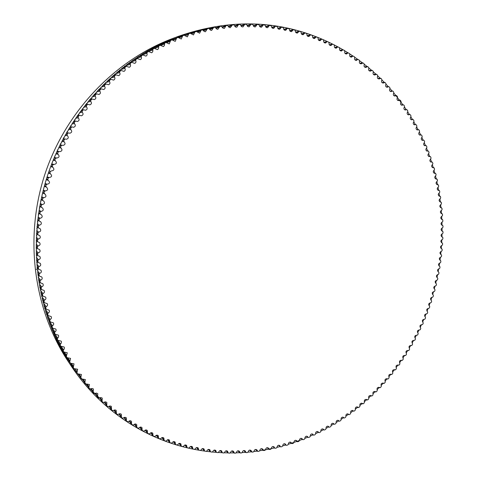 <?xml version="1.0" encoding="UTF-8"?>
<svg xmlns="http://www.w3.org/2000/svg" width="477" height="477" viewBox="0 0 477 477"><rect width="100%" height="100%" fill="white"/><g stroke="black" fill="none" stroke-linecap="round" stroke-linejoin="round"><path stroke-width="0.72" d="M231.852 25.692L230.242 27.72L228.99 27.272L227.565 25.412L226.05 25.597L224.452 28.34L224.023 28.423L222.777 28L221.31 26.193L219.933 26.396L217.81 29.335L216.57 28.936L215.061 27.183L213.684 27.427L211.597 30.45L210.369 30.075L208.825 28.381L207.447 28.668L205.402 31.774L204.18 31.416L202.6 29.783L201.169 30.134L199.63 33.211L196.405 31.387L194.992 31.786L193.477 34.946L190.234 33.205L188.874 33.628L187.354 36.884L184.098 35.22L182.745 35.697L181.266 39.025L178.01 37.444L176.669 37.969L175.226 41.374L171.988 39.865L170.635 40.438L169.234 43.92L165.972 42.507L164.66 43.115L164.44 45.416L163.504 46.585L160.117 45.309L158.752 45.989L158.591 48.326L157.833 49.423L157.434 49.62L154.28 48.332L152.908 49.065L152.807 51.444L152.044 52.565L151.638 52.768L148.52 51.546L147.149 52.339L146.904 53.323C147.411 54.599 147.077 55.535 145.92 56.113L142.844 54.956L141.466 55.803L141.252 56.793C141.8 58.099 141.478 59.053 140.28 59.649L137.257 58.558L135.879 59.458L135.695 60.46C136.291 61.789 135.969 62.761 134.735 63.375L131.765 62.35L130.388 63.304L130.227 64.312C130.871 65.665 130.561 66.655 129.285 67.287L126.381 66.321L124.998 67.335L124.873 68.348C125.564 69.725 125.254 70.733 123.942 71.383L121.098 70.477L119.721 71.544L119.62 72.564C120.365 73.965 120.061 74.996 118.701 75.658L115.935 74.811L114.558 75.932L114.486 76.958C115.285 78.383 114.981 79.432 113.58 80.112L110.897 79.319L109.513 80.494L109.477 81.525C110.33 82.974 110.032 84.047 108.577 84.733L105.983 83.994L104.6 85.228L104.594 86.259C105.506 87.738 105.208 88.823 103.694 89.527L101.202 88.835L99.824 90.123L99.848 91.155C100.814 92.663 100.516 93.766 98.948 94.482L96.563 93.838L95.185 95.179L95.239 96.211C96.271 97.743 95.972 98.87 94.339 99.592L92.067 98.989L90.69 100.391L90.779 101.422C91.87 102.984 91.566 104.129 89.873 104.857L87.726 104.296L86.349 105.751L86.468 106.782C87.625 108.374 87.321 109.537 85.55 110.265L83.541 109.752L83.07 110.026L82.163 111.254L82.312 112.28C83.535 113.914 83.225 115.088 81.382 115.81L79.516 115.339L79.009 115.637L78.139 116.895L78.317 117.92C79.611 119.584 79.295 120.776 77.369 121.498L75.658 121.063L75.116 121.385L74.281 122.667L74.49 123.686C75.855 125.391 75.533 126.596 73.518 127.305L71.973 126.912L71.389 127.252L70.59 128.569L70.834 129.577C72.271 131.324 71.938 132.546 69.827 133.238L68.467 132.886L67.841 133.25L67.084 134.586L67.352 135.593C68.867 137.382 68.521 138.61 66.315 139.278L65.14 138.974L64.473 139.356L63.751 140.715L64.055 141.711C65.641 143.547 65.277 144.787 62.976 145.425L61.998 145.169L61.283 145.568L60.603 146.952L60.937 147.942C62.6 149.826 62.225 151.072 59.816 151.674L59.041 151.465L58.283 151.883L57.645 153.29L58.009 154.268C59.744 156.2 59.357 157.452 56.841 158.012L55.469 158.292L54.879 159.717L55.272 160.683C57.085 162.669 56.68 163.921 54.05 164.434L52.858 164.786L52.303 166.229L52.726 167.183C54.616 169.222 54.193 170.468 51.462 170.933L50.437 171.362L49.93 172.823L50.383 173.759C52.339 175.798 51.927 177.05 49.137 177.522L48.219 178.004L47.754 179.483L48.266 180.413C50.252 182.393 49.864 183.657 47.104 184.205L46.197 184.712L45.78 186.203L46.478 187.175C48.344 189.136 47.944 190.395 45.279 190.937L44.391 191.48L44.015 192.976L44.892 193.99C46.645 195.934 46.233 197.18 43.657 197.728L42.781 198.295L42.459 199.803L42.835 200.602L43.514 200.853C45.148 202.773 44.725 204.001 42.244 204.555L41.386 205.146L41.105 206.666L41.457 207.423L42.334 207.757C43.86 209.642 43.431 210.858 41.034 211.412L40.199 212.032L39.967 213.559L40.289 214.274L41.356 214.686C42.787 216.534 42.346 217.739 40.038 218.305L39.221 218.949L39.036 220.475L39.335 221.149L40.581 221.638C41.916 223.451 41.475 224.637 39.257 225.21L38.458 225.877L38.315 227.41L38.595 228.042L40.014 228.602C41.261 230.373 40.819 231.548 38.685 232.12L37.904 232.818L37.814 234.35L38.071 234.94L39.651 235.566C40.819 237.296 40.378 238.452 38.321 239.043L37.564 239.758L37.516 241.284L37.761 241.839L39.49 242.531C40.587 244.212 40.146 245.357 38.172 245.953L37.439 246.692L37.439 248.219L37.659 248.732L39.537 249.477C40.569 251.117 40.134 252.244 38.232 252.852L37.522 253.609L37.772 255.606L39.788 256.399C40.76 257.997 40.33 259.106 38.506 259.726L37.814 260.508L38.1 262.463L40.247 263.298C41.165 264.854 40.742 265.945 38.983 266.577L38.321 267.376L38.637 269.29L40.909 270.155C41.779 271.669 41.368 272.749 39.674 273.393L39.036 274.209L39.388 276.076L41.773 276.97C42.596 278.443 42.197 279.504 40.569 280.16L39.961 280.995L40.342 282.819L42.841 283.732C43.628 285.163 43.24 286.212 41.672 286.88L41.088 287.732L41.505 289.509L44.105 290.439C44.862 291.823 44.486 292.86 42.978 293.54L42.423 294.404L42.87 296.139L45.571 297.076C46.293 298.423 45.935 299.443 44.486 300.134L43.956 301.017L44.439 302.704L47.235 303.64C47.927 304.946 47.581 305.954 46.191 306.657L45.691 307.552L46.203 309.197L49.089 310.122C49.763 311.398 49.429 312.387 48.094 313.103L47.617 314.009L48.165 315.607L51.14 316.525C51.784 317.76 51.468 318.737 50.186 319.459L49.739 320.377L50.318 321.927L53.376 322.828C54.002 324.026 53.704 324.992 52.47 325.725L52.053 326.65L52.661 328.158L55.803 329.035C56.405 330.203 56.125 331.151 54.944 331.891L54.557 332.827L55.195 334.288L58.403 335.14L58.617 335.546L58.576 336.917L57.234 338.897L57.908 340.316L61.187 341.133L61.396 341.526L61.366 342.868L60.096 344.859L60.794 346.224L64.145 347.006L64.347 347.393L64.329 348.705L63.137 350.696L63.829 351.972L67.275 352.759L66.345 356.414L67.072 357.661L70.572 358.388L69.72 362.007L70.495 363.236L74.03 363.879L73.255 367.463L74.054 368.649L77.644 369.24L76.934 372.764L77.781 373.932L81.418 374.451L80.768 377.921L81.662 379.078L85.335 379.525L84.787 382.983L85.687 384.068L89.396 384.444L88.877 387.795L89.855 388.916L92.317 388.481L93.462 389.041L93.134 392.505L94.154 393.603L96.402 393.09L97.791 393.65L97.529 397.055L98.59 398.128L100.838 397.55L102.245 398.092L102.048 401.443L103.145 402.487L105.393 401.843L106.824 402.373L106.782 405.772L107.826 406.684L110.068 405.969L111.362 406.332L111.552 409.838L112.62 410.709L114.856 409.928L116.167 410.28L116.43 413.732L117.521 414.567L119.751 413.714L120.89 413.923L121.391 414.37L121.414 417.447L122.529 418.246L124.747 417.327L125.898 417.518L126.411 417.965L126.351 420.845L127.633 421.746L128.581 421.549C129.601 420.535 130.579 420.481 131.521 421.382L131.515 424.202L132.827 425.067L133.769 424.84C134.776 423.791 135.76 423.719 136.726 424.619L136.762 427.38L138.109 428.209L139.045 427.952C140.035 426.867 141.025 426.778 142.009 427.672L142.098 430.373L143.476 431.166L144.4 430.886C145.378 429.765 146.367 429.652 147.375 430.546L147.506 433.182L148.913 433.945L149.826 433.635C150.792 432.478 151.781 432.341 152.807 433.235L152.986 435.811L154.423 436.533L155.323 436.199C156.271 435.006 157.267 434.851 158.31 435.739L158.531 438.25L159.992 438.935L160.88 438.578C161.81 437.349 162.806 437.176 163.879 438.059L164.136 440.509L165.62 441.153L166.497 440.766C167.409 439.502 168.405 439.311 169.496 440.188L169.794 442.573L171.303 443.181L172.167 442.775C173.056 441.475 174.057 441.261 175.166 442.131L175.5 444.457L177.033 445.023L177.885 444.588C178.75 443.258 179.746 443.026 180.884 443.89L181.248 446.15L182.804 446.675L183.639 446.216C184.48 444.856 185.481 444.6 186.638 445.458L187.032 447.653L188.612 448.141L189.435 447.659C190.251 446.263 191.247 445.989 192.422 446.836L192.851 448.97L194.449 449.417L195.254 448.911C196.047 447.486 197.043 447.193 198.241 448.028L198.694 450.103L200.31 450.503L201.103 449.978C201.866 448.523 202.856 448.207 204.078 449.036L204.561 451.045L206.195 451.403L206.964 450.86C207.704 449.376 208.693 449.042 209.934 449.853L210.44 451.802L212.092 452.118L212.849 451.552C213.553 450.038 214.543 449.686 215.801 450.491L216.331 452.375L217.995 452.649L218.734 452.065C219.414 450.521 220.398 450.145 221.68 450.938L222.228 452.762L223.904 452.989L224.625 452.387C225.275 450.819 226.253 450.425 227.559 451.2L228.131 452.971L229.813 453.15L230.516 452.53C231.136 450.932 232.108 450.521 233.432 451.284L234.416 453.15L235.721 453.126L236.401 452.488C236.986 450.866 237.951 450.437 239.299 451.182L240.313 452.983L241.612 452.923L242.28 452.268C242.829 450.622 243.789 450.169 245.154 450.902L246.198 452.637L247.491 452.536L248.135 451.868C248.654 450.199 249.608 449.728 250.991 450.443L252.059 452.113L253.347 451.975L253.973 451.29C254.456 449.602 255.404 449.107 256.811 449.811L257.896 451.415L259.178 451.236L259.786 450.532C260.233 448.827 261.169 448.314 262.6 449L263.703 450.538L264.985 450.324L265.57 449.608C265.981 447.879 266.911 447.348 268.36 448.016L269.481 449.495L270.751 449.239L271.318 448.511C271.687 446.758 272.611 446.21 274.084 446.86L274.746 448.159L275.223 448.273L276.481 447.981L277.03 447.241C277.364 445.476 278.276 444.904 279.766 445.536L280.434 446.782L280.923 446.883L282.169 446.555L282.694 445.804C282.992 444.021 283.893 443.431 285.407 444.039L286.075 445.238L286.576 445.333L287.816 444.969L288.317 444.2C288.573 442.4 289.467 441.797 290.994 442.388L291.668 443.527L292.174 443.61L293.403 443.211L293.886 442.435C294.1 440.623 294.989 439.997 296.533 440.569L297.207 441.654L297.726 441.732L298.942 441.297L299.401 440.509C299.574 438.679 300.45 438.041 302.019 438.59L302.686 439.627L303.217 439.693L304.421 439.222L304.851 438.423C304.988 436.586 305.852 435.924 307.438 436.449L308.106 437.439L308.643 437.492L309.835 436.992L310.247 436.187C310.342 434.332 311.195 433.659 312.799 434.159L313.455 435.096L314.009 435.143L315.184 434.607L315.571 433.79C315.625 431.929 316.466 431.238 318.093 431.715L318.743 432.603L319.304 432.639L320.461 432.067L320.83 431.25C320.842 429.378 321.671 428.668 323.311 429.121L323.955 429.968L324.521 429.986L325.666 429.383L326.012 428.555C325.982 426.676 326.793 425.955 328.456 426.384L329.088 427.177L329.667 427.189L330.794 426.551L331.116 425.722C331.044 423.832 331.843 423.093 333.524 423.498L334.15 424.25L334.735 424.25L335.838 423.582L336.142 422.741C336.023 420.851 336.816 420.094 338.509 420.476L339.123 421.179L339.719 421.167L340.805 420.47L341.079 419.629C340.918 417.727 341.699 416.958 343.41 417.315L344.012 417.977L344.615 417.947L345.682 417.22L345.932 416.373C345.73 414.471 346.493 413.684 348.228 414.018L348.812 414.638L349.42 414.596L350.47 413.839L350.696 412.993C350.452 411.085 351.197 410.286 352.95 410.59L353.517 411.168L354.137 411.114L355.162 410.327L355.371 409.475C355.079 407.567 355.812 406.75 357.577 407.03L358.752 407.501L359.759 406.69L359.944 405.832C359.604 403.924 360.326 403.095 362.109 403.345L363.277 403.769L364.261 402.928L364.422 402.069C364.034 400.161 364.744 399.321 366.545 399.541L367.695 399.911L368.655 399.04L368.793 398.182C368.363 396.28 369.061 395.421 370.873 395.612L372.012 395.934L372.948 395.039L373.068 394.181C372.591 392.279 373.27 391.408 375.095 391.575L376.222 391.844L377.134 390.925L377.229 390.067C376.705 388.165 377.367 387.282 379.215 387.419L380.324 387.64L381.212 386.698L381.284 385.839C380.718 383.943 381.361 383.049 383.222 383.156L384.313 383.329L385.177 382.363L385.225 381.505C384.611 379.614 385.243 378.708 387.115 378.786L388.189 378.911L389.029 377.921L389.053 377.068C388.391 375.19 389.005 374.266 390.896 374.314L391.945 374.391L392.762 373.384L392.762 372.531C392.058 370.659 392.654 369.729 394.557 369.741L395.588 369.776L396.375 368.745L396.357 367.898C395.6 366.032 396.184 365.096 398.098 365.072L399.106 365.066L399.869 364.011L399.827 363.17C399.028 361.316 399.595 360.368 401.521 360.314L402.505 360.266L403.238 359.193L403.172 358.352C402.326 356.51 402.874 355.55 404.818 355.466L405.778 355.371L406.487 354.286L406.398 353.451C405.504 351.621 406.034 350.649 407.99 350.529L408.926 350.398L409.6 349.289L409.493 348.466C408.556 346.648 409.069 345.67 411.037 345.515L411.943 345.348L412.593 344.221L412.462 343.398C411.472 341.598 411.973 340.608 413.953 340.423L414.829 340.214L415.449 339.075L415.3 338.259C414.263 336.476 414.746 335.474 416.737 335.253L417.584 335.009L418.174 333.852L418.001 333.047C416.922 331.282 417.387 330.269 419.39 330.012L420.207 329.738L420.768 328.564L420.571 327.765C419.444 326.018 419.891 324.998 421.906 324.706L422.694 324.396L423.224 323.209L423.01 322.416C421.835 320.693 422.258 319.668 424.286 319.34L425.043 318.994L425.544 317.795L425.305 317.014C424.083 315.309 424.494 314.271 426.527 313.908L427.255 313.532L427.72 312.322L427.464 311.547C426.199 309.871 426.587 308.828 428.626 308.422L429.324 308.017L429.765 306.794L429.485 306.031C428.173 304.398 428.531 303.342 430.57 302.871L431.256 302.448L431.661 301.214L431.363 300.462C430.004 298.87 430.337 297.809 432.365 297.278L433.038 296.831L433.414 295.591L433.098 294.852C431.697 293.307 432.001 292.234 434.016 291.644L434.684 291.173L435.03 289.921L434.678 289.187C433.247 287.691 433.527 286.611 435.525 285.962L436.181 285.479L436.497 284.214L436.097 283.487C434.654 282.02 434.917 280.941 436.89 280.249L437.534 279.743L437.814 278.473L437.373 277.757C435.918 276.326 436.163 275.241 438.107 274.502L438.739 273.977L438.989 272.701L438.5 271.991C437.033 270.596 437.26 269.505 439.18 268.724L439.8 268.181L440.015 266.899L439.484 266.202C438.005 264.842 438.208 263.751 440.104 262.928L440.706 262.362L440.885 261.08L440.313 260.388C438.822 259.065 439.007 257.968 440.873 257.103L441.469 256.525L441.613 255.237L440.998 254.557C439.496 253.269 439.663 252.172 441.499 251.266L442.078 250.669L442.191 249.376L441.529 248.714C440.015 247.462 440.164 246.359 441.97 245.416L442.537 244.802L442.614 243.503L441.905 242.859C440.384 241.642 440.515 240.539 442.292 239.555L442.841 238.923L442.889 237.624L442.137 237.003C440.605 235.817 440.712 234.714 442.459 233.694L442.996 233.044L443.008 231.744L442.215 231.142C440.676 229.986 440.76 228.882 442.477 227.827L442.996 227.159L442.978 225.865L442.137 225.281C440.593 224.16 440.659 223.057 442.34 221.966L442.847 221.28L442.793 219.986L441.911 219.426C440.354 218.341 440.402 217.238 442.054 216.111L442.543 215.413L442.453 214.119L441.529 213.583C439.967 212.527 439.997 211.424 441.613 210.268L442.084 209.552L441.958 208.264L440.992 207.751C439.424 206.732 439.436 205.629 441.016 204.436L441.469 203.709L441.314 202.421L440.307 201.938C438.733 200.954 438.721 199.851 440.271 198.629L440.706 197.883L440.515 196.607L439.46 196.154C437.886 195.2 437.856 194.097 439.371 192.845L439.782 192.088L439.561 190.812L438.464 190.389C436.884 189.47 436.837 188.367 438.315 187.085L438.709 186.316L438.452 185.046L437.32 184.659C435.734 183.77 435.662 182.673 437.105 181.361L437.487 180.58L437.194 179.316L436.02 178.958C434.428 178.106 434.338 177.009 435.745 175.673L436.103 174.874L435.781 173.622L434.565 173.306C432.973 172.483 432.86 171.386 434.231 170.027L434.571 169.216L434.213 167.976L432.955 167.689C431.363 166.896 431.232 165.811 432.567 164.422L432.883 163.599L432.496 162.371L432.025 161.971L431.202 162.126C429.604 161.363 429.455 160.278 430.749 158.865L431.047 158.036L430.624 156.814L430.147 156.432L429.288 156.611C427.69 155.884 427.523 154.798 428.781 153.361L429.056 152.521L428.596 151.316L428.125 150.953L427.231 151.149C425.633 150.452 425.442 149.379 426.659 147.918L426.921 147.071L426.426 145.873L425.949 145.527L425.019 145.753C423.421 145.086 423.212 144.018 424.393 142.54L424.631 141.675L424.101 140.494L423.63 140.16L422.664 140.423C421.066 139.785 420.833 138.718 421.978 137.221L422.193 136.35L421.632 135.188L421.155 134.866L420.154 135.158C418.556 134.55 418.311 133.488 419.414 131.974L419.605 131.097L419.015 129.947L418.538 129.643L417.5 129.971C415.902 129.392 415.64 128.337 416.701 126.804L416.868 125.916L416.248 124.789L415.771 124.497L414.704 124.855C413.106 124.312 412.82 123.263 413.845 121.713L413.988 120.818L413.332 119.703L412.861 119.429L411.758 119.828C410.166 119.31 409.862 118.266 410.84 116.704L410.965 115.804L410.28 114.707L409.809 114.444L408.676 114.879C407.084 114.397 406.756 113.359 407.698 111.779L407.799 110.879L407.084 109.805L406.613 109.555L405.444 110.026C403.858 109.567 403.512 108.541 404.413 106.949L404.49 106.043L403.739 104.988L403.274 104.755L402.075 105.268C400.489 104.839 400.125 103.825 400.99 102.221L401.044 101.303L400.263 100.271L399.804 100.051L398.569 100.611C396.989 100.212 396.608 99.198 397.43 97.588L397.454 96.67L396.649 95.662L396.19 95.454L394.926 96.056C393.352 95.68 392.953 94.684 393.728 93.057L393.734 92.139L392.893 91.155L392.44 90.958L391.152 91.608C389.578 91.262 389.16 90.272 389.9 88.639L389.876 87.72L389.011 86.76L388.558 86.575L387.241 87.273C385.672 86.951 385.237 85.973 385.935 84.334L385.893 83.409L384.993 82.479L383.198 83.058C381.642 82.76 381.189 81.794 381.844 80.148L381.773 79.224L380.849 78.317L379.036 78.955C377.48 78.687 377.009 77.733 377.623 76.081L377.528 75.157L376.574 74.281L374.743 74.984C373.193 74.74 372.704 73.792 373.282 72.146L373.157 71.222L372.179 70.369L370.325 71.139C368.787 70.924 368.28 69.988 368.816 68.336L368.667 67.412L367.66 66.589L365.793 67.43C364.261 67.239 363.736 66.315 364.231 64.657L364.058 63.739L363.027 62.946L361.143 63.852C359.616 63.685 359.08 62.773 359.527 61.122L359.33 60.203L357.869 59.345L356.373 60.424C354.858 60.275 354.304 59.381 354.715 57.729L354.494 56.817L353.01 56L351.501 57.133C349.993 57.013 349.42 56.131 349.79 54.479L349.546 53.573L348.049 52.798L346.517 53.996C345.02 53.895 344.436 53.025 344.764 51.379L344.489 50.479L342.975 49.751L341.431 51.009C339.94 50.932 339.344 50.073 339.63 48.439L339.332 47.539L337.805 46.853L336.237 48.177C334.765 48.123 334.15 47.283 334.401 45.649L334.073 44.76L332.535 44.122L330.955 45.506C329.488 45.476 328.862 44.647 329.07 43.025L328.725 42.143L327.174 41.547L325.576 43.002C324.127 42.99 323.484 42.179 323.656 40.563L323.281 39.692L321.719 39.144L320.115 40.664C318.672 40.67 318.016 39.877 318.147 38.273L317.748 37.409L316.185 36.902L314.564 38.494C313.133 38.524 312.465 37.743 312.56 36.151L312.137 35.298L310.563 34.839L308.935 36.502C307.516 36.544 306.836 35.781 306.896 34.207L306.443 33.36L304.863 32.949L303.229 34.684C301.828 34.749 301.136 33.998 301.154 32.436L300.677 31.607L299.097 31.238L297.451 33.044C296.062 33.128 295.358 32.394 295.341 30.85L294.84 30.033L293.26 29.711L291.608 31.589C290.237 31.691 289.521 30.975 289.467 29.443L288.943 28.638L287.357 28.37L285.705 30.319C284.346 30.439 283.618 29.741 283.535 28.226L282.986 27.439L281.4 27.213L279.743 29.24C278.401 29.371 277.668 28.692 277.542 27.201L276.97 26.426L275.384 26.247L273.732 28.352C272.403 28.495 271.657 27.833 271.502 26.366L270.906 25.603L269.326 25.472L267.675 27.654C266.363 27.815 265.611 27.171 265.421 25.722L264.801 24.977L263.226 24.893L261.575 27.153C260.281 27.326 259.518 26.7 259.297 25.275L258.659 24.548L257.091 24.506L255.445 26.849C254.163 27.034 253.394 26.426 253.144 25.025L252.482 24.315L250.92 24.321L249.28 26.742C248.016 26.939 247.247 26.348 246.961 24.971L246.275 24.285L244.725 24.339L243.097 26.837C241.851 27.046 241.07 26.473 240.76 25.126L240.05 24.458L238.512 24.554L236.89 27.135C235.662 27.35 234.881 26.801 234.541 25.478L233.813 24.834L232.287 24.971L231.852 25.692L228.602 26.813M170.879 40.086L178.004 37.45L169.246 40.879M165.036 42.429L163.307 43.485M159.24 44.981L157.869 45.607L157.488 46.269M153.505 47.724L152.109 48.41L151.775 49.232M146.135 51.707L146.171 52.387M140.471 55.147L140.649 55.726M134.979 58.725L135.212 59.261M135.695 60.46L129.643 62.493L129.863 62.982M124.384 66.339L124.604 66.893M119.244 70.399L119.447 70.99M114.206 74.633L114.391 75.271M109.281 79.033L109.442 79.725M104.475 83.6L104.606 84.357M99.788 88.323L99.884 89.157M95.233 93.2L95.281 94.124M90.809 98.226L90.797 99.246M86.528 103.402L86.444 104.523M82.396 108.714L82.217 109.943M78.407 114.158L78.121 115.5M74.579 119.733L74.156 121.182M70.912 125.427L70.328 126.989M67.412 131.241L66.637 132.898M64.085 137.155L63.161 138.867M60.925 143.172L60.132 144.764M57.95 149.277L57.264 150.756M55.159 155.46L54.563 156.844M52.548 161.721L52.035 163.021M50.133 168.041L49.68 169.287M47.909 174.409L47.503 175.637M45.875 180.819L45.5 182.077M44.039 187.264L43.687 188.582M42.387 193.74L42.054 195.159M40.933 200.239L40.617 201.789M39.669 206.768L39.376 208.467M38.595 213.32L38.327 215.181M37.784 220.046L37.48 221.918M37.242 226.998L36.836 228.674M36.878 233.945L36.389 235.435M36.687 240.879L36.151 242.197M36.675 247.796L36.109 248.952M36.854 254.682L36.264 255.69M37.212 261.521L36.628 262.398M37.766 268.318L36.246 269.499M38.512 275.062L37.945 275.718M39.454 281.746L38.893 282.312M40.581 288.358L40.044 288.853M41.904 294.899L41.38 295.329M43.419 301.363L42.906 301.738M45.13 307.737L44.617 308.07M47.02 314.027L46.513 314.319M49.101 320.216L48.726 320.425L52.47 325.725M51.367 326.304L50.872 326.632M53.812 332.29L53.358 332.743M56.435 338.163L56.131 338.98M56.214 339.165L56.888 340.459M59.249 343.947L59.124 344.752L59.863 346.087M62.26 349.647L63 351.597M65.468 355.264L70.495 363.236M68.891 360.845L73.255 367.463L68.986 361.089M216.701 27.529L215.819 27.642M211.204 28.31L209.457 28.596M205.933 29.216L201.05 30.188M201.02 30.188L175.703 37.373M178.392 36.347L173.026 38.351C114.951 60.03 65.254 111.749 44.546 175.321C24.041 238.965 33.968 309.996 68.294 361.614L71.467 366.39C36.479 313.788 26.36 241.243 47.312 176.222C68.467 111.26 119.208 58.432 178.392 36.347C228.698 18.859 276.571 19.796 322.023 39.156M69.892 363.981L88.275 386.913M90.374 389.131L91.9 390.693M93.081 391.879L95.805 394.545M95.841 394.58L99.484 397.985M99.592 398.08L99.937 398.39M441.231 210.411L441.475 213.505M441.66 216.248L441.821 219.354M441.935 222.097L442.018 225.21M442.054 227.952L442.054 231.071M442.024 233.808L441.946 236.932M441.845 239.663L441.684 242.787L442.209 242.894M441.511 245.512L441.273 248.63M441.028 251.355L440.712 254.456M440.396 257.181L440.003 260.269M439.621 262.988L439.144 266.059M438.691 268.772L438.142 271.83M437.618 274.531L436.986 277.572M436.395 280.267L435.692 283.284M435.03 285.967L434.249 288.961M433.515 291.626L432.663 294.601M431.864 297.249L430.934 300.2M430.069 302.829L429.067 305.757M428.131 308.357L427.052 311.26M426.056 313.836L424.906 316.716M423.844 319.262L422.616 322.112M421.495 324.628L420.195 327.449M419.009 329.935L417.637 332.719M416.391 335.17L414.948 337.925M413.642 340.339L412.122 343.058M410.757 345.431L409.171 348.121M407.752 350.452L406.088 353.105M405.021 355.58L404.603 355.389L402.88 358.006M401.336 360.266L399.547 362.824M397.943 365.048L396.089 367.552M394.425 369.735L392.511 372.185M390.794 374.332L388.821 376.729M387.038 378.827L385.005 381.171M383.174 383.222L381.081 385.505M379.191 387.515L377.039 389.745M375.101 391.7L372.895 393.865M370.903 395.773L368.638 397.878M366.598 399.732L364.279 401.777M362.192 403.572L359.819 405.557M357.684 407.292L355.258 409.212M353.075 410.888L350.601 412.742M348.377 414.358L345.849 416.147M343.589 417.697L341.007 419.414M338.712 420.899L336.076 422.55M333.745 423.97L331.062 425.55M328.701 426.897L325.97 428.406M323.573 429.688L320.794 431.125M318.374 432.329L315.547 433.688M313.097 434.827L310.229 436.109M307.76 437.171L304.845 438.375M302.352 439.365L299.395 440.486M299.377 440.492L297.183 441.297M296.885 441.398L291.656 443.181M291.364 443.276L288.317 444.236M285.789 444.993L282.7 445.87M280.16 446.55L277.024 447.343M274.49 447.939L269.052 449.107M268.784 449.161L263.304 450.169M263.036 450.216L259.75 450.741M257.258 451.099L253.919 451.528M251.451 451.808L248.058 452.142M245.619 452.345L242.173 452.578M239.776 452.703L236.264 452.834M233.915 452.882L230.343 452.906M228.048 452.882L224.405 452.792M222.175 452.703L218.46 452.5M216.302 452.345L212.509 452.017M208.282 449.471L210.44 451.802L206.559 451.343M204.591 451.081L200.614 450.479M198.772 450.175L194.658 449.423M193 449.09C145.545 439.555 100.665 410.399 71.467 366.39M323.382 39.746L327.323 41.535M328.921 42.292L332.618 44.111M334.323 44.981L337.829 46.853M339.606 47.831L342.957 49.751L339.88 50.359M344.776 50.83L347.989 52.81M349.838 53.984L352.914 56.018M354.781 57.288L357.738 59.369M359.61 60.734L362.448 62.863M364.321 64.317L367.046 66.5M368.912 68.038L371.529 70.268M373.378 71.89L375.894 74.168M377.718 75.873L380.133 78.192M381.934 79.975L384.247 82.342M386.012 84.202L388.236 86.611M389.965 88.537L392.1 90.994M393.781 92.985L395.827 95.483M396.011 95.71L402.88 104.779M404.413 106.955L406.201 109.573M407.674 111.803L409.379 114.462M410.798 116.74L412.42 119.441M413.78 121.766L415.318 124.503M416.612 126.876L418.073 129.649M419.301 132.063L420.684 134.866M421.847 137.322L423.141 140.155M424.244 142.647L425.46 145.515M426.492 148.043L427.625 150.935M428.584 153.493L429.64 156.414M430.534 159.002L431.506 161.947M432.329 164.565L433.223 167.528M433.975 170.176L434.786 173.157M435.471 175.822L436.199 178.833M436.813 181.516L437.463 184.539M437.999 187.24L438.572 190.281M439.037 193L439.526 196.053M439.919 198.784L440.331 201.854M440.653 204.585L440.981 207.668M225.621 26.336L222.342 27.481M219.39 27.189L216.081 28.358M213.165 28.244L209.826 29.431M206.952 29.502L203.59 30.713M201.109 30.164L197.102 31.625L201.169 30.134M200.757 30.969L197.371 32.197M194.586 32.639L191.176 33.885M188.445 34.517L185.016 35.775M182.733 35.703L178.064 37.427L182.745 35.697M182.345 36.598L178.899 37.862M176.669 37.969L169.573 40.587M176.287 38.887L172.811 40.157M171.964 39.877L164.988 42.453M170.635 40.438L163.694 43.002M170.283 41.374L166.747 42.662M165.972 42.507L159.151 45.017M164.66 43.115L157.869 45.607M164.332 44.063L160.713 45.381M160.051 45.339L153.373 47.772M158.752 45.989L152.109 48.41M158.453 46.949L154.673 48.314M154.19 48.374L148.091 50.574M152.908 49.065L147.035 51.182M152.64 50.037L146.153 52.345M148.413 51.599L143.219 53.448M147.149 52.339L142.122 54.122M146.904 53.323L140.566 55.541M142.712 55.022L138.193 56.602M141.466 55.803L137.072 57.335M141.252 56.793L135.057 58.927M137.102 58.635L133.095 60.007M135.879 59.458L131.968 60.788M131.592 62.439L127.985 63.638M130.388 63.304L126.858 64.473M130.227 64.312L124.652 66.136M126.178 66.428L122.899 67.484M124.998 67.335L121.784 68.36M124.873 68.348L119.799 69.952M120.872 70.602L117.867 71.532M119.721 71.544L116.764 72.456M119.62 72.564L114.975 73.977M115.684 74.949L112.9 75.777M114.558 75.932L111.815 76.737M114.486 76.958L110.193 78.198M110.616 79.474L108.023 80.202M109.513 80.494L106.961 81.203M109.477 81.525L105.489 82.61M105.673 84.167L103.247 84.811M104.6 85.228L102.209 85.848M104.594 86.259L100.868 87.208M100.868 89.026L98.584 89.587M99.824 90.123L97.57 90.66M99.848 91.155L96.348 91.978M96.193 94.047L94.035 94.529M95.185 95.179L93.051 95.644M95.239 96.211L91.942 96.909M91.667 99.228L89.622 99.633M90.69 100.391L88.668 100.778M90.779 101.422L87.655 102.006M87.291 104.552L85.347 104.892M86.349 105.751L84.423 106.067M86.468 106.782L83.505 107.253M83.07 110.026L81.209 110.294M82.163 111.254L80.321 111.505M82.312 112.28L79.486 112.65M79.009 115.637L77.232 115.839M78.139 116.895L76.374 117.08M78.317 117.92L75.616 118.189M75.116 121.385L73.404 121.516M74.281 122.667L72.582 122.792M74.49 123.686L71.902 123.853M71.389 127.252L69.743 127.323M70.59 128.569L68.962 128.623M70.834 129.577L68.348 129.649M67.841 133.25L66.249 133.256M67.084 134.586L65.504 134.58M67.352 135.593L64.955 135.563M64.473 139.356L62.934 139.296M63.751 140.715L62.225 140.643M64.055 141.711L61.736 141.591M61.283 145.568L59.792 145.449M60.603 146.952L59.118 146.821M60.937 147.942L58.689 147.721M58.283 151.883L56.829 151.698M57.645 153.29L56.203 153.093M58.009 154.268L55.821 153.952M55.469 158.292L54.056 158.042M54.879 159.717L53.472 159.455M55.272 160.683L53.138 160.272M52.858 164.786L51.468 164.476M52.303 166.229L50.926 165.901M52.726 167.183L50.64 166.67M50.437 171.362L49.077 170.981M49.93 172.823L48.576 172.424M50.383 173.759L48.332 173.145M49.137 177.522L47.11 176.854M48.219 178.004L46.883 177.557M47.754 179.483L46.424 179.018M48.213 180.395L46.221 179.686L48.225 180.395M47.104 184.205L45.106 183.43M46.197 184.712L44.886 184.2M45.78 186.203L44.474 185.672M45.279 190.937L43.3 190.061M44.391 191.48L43.091 190.895M44.015 192.976L42.721 192.38M43.657 197.728L41.696 196.739M42.781 198.295L41.493 197.633M42.459 199.803L41.171 199.13M42.244 204.555L40.289 203.452M41.386 205.146L40.104 204.412M41.105 206.666L39.824 205.915M41.034 211.412L39.084 210.196M40.199 212.032L38.917 211.228M39.967 213.559L38.685 212.73M40.038 218.305L38.082 216.963M39.221 218.949L37.939 218.061M39.036 220.475L37.755 219.569M39.257 225.21L37.289 223.743M38.458 225.877L37.17 224.905M38.315 227.41L37.027 226.414M38.685 232.12L36.693 230.522M37.904 232.818L36.61 231.756M37.814 234.35L36.514 233.271M38.321 239.043L36.306 237.296M37.564 239.758L36.252 238.607M37.516 241.284L36.204 240.116M38.172 245.953L36.115 244.057M37.439 246.692L36.103 245.446M37.439 248.219L36.097 246.949M38.232 252.852L36.133 250.795M37.522 253.609L36.163 252.261M37.57 255.135L36.198 253.758M38.506 259.726L36.341 257.497M37.814 260.508L36.419 259.047M37.91 262.028L36.508 260.543M38.983 266.577L36.753 264.157M38.321 267.376L36.884 265.796M38.464 268.891L37.015 267.281M39.674 273.393L37.361 270.763M39.036 274.209L37.552 272.498M39.221 275.712L37.725 273.971M40.569 280.16L38.154 277.304M39.961 280.995L38.41 279.146M40.193 282.485L38.631 280.601M41.672 286.88L39.132 283.767M41.088 287.732L39.466 285.723M41.368 289.211L39.728 287.166M42.978 293.54L40.289 290.135M42.423 294.404L40.712 292.222M42.745 295.871L41.01 293.641M44.486 300.134L41.624 296.402M43.956 301.017L42.143 298.626M44.319 302.466L42.477 300.027M46.191 306.657L43.115 302.543M45.691 307.552L43.747 304.928M46.096 308.983L44.122 306.306M48.094 313.103L44.755 308.541M47.617 314.009L45.518 311.111M48.07 315.422L45.929 312.453M50.186 319.459L46.531 314.367M49.739 320.377L47.444 317.145M50.234 321.766L47.885 318.457M52.053 326.65L49.501 323.012M52.589 328.021L49.972 324.282M54.944 331.891L51.134 326.435M54.557 332.827L51.677 328.671M55.129 334.174L52.166 329.881M57.598 337.954L53.722 332.338M57.234 338.897L53.919 334.055M57.854 340.22L54.42 335.2M60.43 343.905L58.105 340.5M60.096 344.859L56.173 339.075M60.752 346.153L56.799 340.328M63.435 349.742L61.241 346.511M63.137 350.696L59.124 344.752M63.829 351.972L59.798 345.992M66.613 355.454L64.49 352.312M66.345 356.414L62.248 350.321M67.072 357.661L62.964 351.537M69.958 361.041L67.877 357.953M69.72 362.007L65.54 355.77M70.483 363.218L66.285 356.957M73.464 366.497L71.407 363.438M77.131 371.81L75.086 368.775M80.947 376.985L78.914 373.968M80.75 377.885L78.27 374.201L80.768 377.921M84.912 382.011L82.885 379.024M84.721 382.882L82.312 379.316L84.751 382.936M89.014 386.889L86.999 383.925M93.259 391.617L91.25 388.683M97.636 396.178L95.638 393.281M102.138 400.585L100.152 397.717M106.765 404.824L104.785 401.992M111.505 408.89L109.531 406.106M116.358 412.79L114.391 410.047M121.313 416.516L119.357 413.815M126.369 420.07L124.425 417.411M131.515 423.439L129.583 420.827M136.756 426.635L134.83 424.071M142.074 429.64L140.16 427.13M147.471 432.472L145.568 430.01M152.938 435.113L151.048 432.705M158.471 437.57L156.593 435.215M164.064 439.842L162.204 437.534M169.711 441.929L167.862 439.675M175.411 443.825L173.574 441.624M181.147 445.536L179.328 443.389M186.924 447.062L185.124 444.969M192.738 448.392L190.949 446.359M198.575 449.543L196.804 447.557M204.43 450.503L202.677 448.571M210.303 451.278L208.568 449.4M216.188 451.868L214.477 450.044M222.079 452.268L220.386 450.503M227.976 452.488L226.301 450.777M233.861 452.53L232.21 450.872M239.74 452.387L238.112 450.777M245.607 452.059L244.003 450.509M251.457 451.558L249.876 450.061M257.276 450.884L255.726 449.435M263.071 450.032L261.545 448.636M268.837 449.006L267.341 447.664M274.567 447.808L273.094 446.514M280.249 446.442L278.806 445.202M285.89 444.91L284.477 443.723M291.483 443.216L290.099 442.072M297.022 441.362L295.668 440.265M302.501 439.347L301.184 438.297M307.921 437.171L306.633 436.169M313.282 434.845L312.024 433.891M318.564 432.365L317.342 431.458M323.782 429.735L322.595 428.871M328.921 426.963L327.765 426.146M333.978 424.047L332.863 423.272M338.956 420.988L337.877 420.255M343.851 417.798L342.808 417.101M348.651 414.465L347.644 413.815M353.362 411.007L352.396 410.393M357.983 407.424L357.052 406.845M362.502 403.709L361.608 403.172M366.92 399.875L366.068 399.374M371.231 395.922L370.426 395.457M375.441 391.856L374.678 391.426M379.543 387.676L378.821 387.282M383.532 383.389L382.852 383.025M387.413 379L386.775 378.666M391.176 374.505L390.58 374.201M394.819 369.913L394.264 369.639M398.343 365.227L397.836 364.983M401.741 360.445L401.282 360.23M408.169 350.631L407.799 350.464M411.192 345.598L410.87 345.455M441.159 254.587L440.837 254.509M441.72 248.744L441.344 248.66M442.125 242.888L441.696 242.799M442.382 237.027L441.899 236.932M442.483 231.16L441.952 231.059M442.435 225.293L441.851 225.192M442.239 219.438L441.595 219.331M441.881 213.583L441.189 213.481M441.374 207.745L440.629 207.644M440.712 201.926L439.913 201.825M439.901 196.13L439.049 196.029M438.929 190.353L438.023 190.257M437.808 184.611L436.849 184.516M436.538 178.899L435.519 178.809M435.107 173.229L434.04 173.145M433.533 167.6L432.406 167.522M431.798 162.013L430.624 161.953M429.914 156.48L428.686 156.426M427.881 151.006L426.599 150.965M425.699 145.586L424.357 145.557M423.367 140.232L421.972 140.214M420.887 134.943L419.438 134.943M418.257 129.732L416.755 129.744M415.485 124.592L413.929 124.622M412.563 119.536L410.953 119.584M409.499 114.563L407.835 114.629M406.297 109.68L404.579 109.77M402.952 104.892L401.181 105M399.47 100.206L397.645 100.331M395.844 95.615L393.966 95.77M392.088 91.137L390.162 91.31M388.2 86.766L386.221 86.963M384.182 82.509L382.149 82.736M380.038 78.377L377.951 78.627M375.763 74.364L373.622 74.645M371.362 70.483L369.174 70.787M366.849 66.732L364.607 67.066M362.21 63.113L359.92 63.477M357.464 59.637L355.121 60.03M352.604 56.304L350.213 56.733M347.632 53.12L345.193 53.579M342.558 50.091L340.071 50.58M337.382 47.217L334.848 47.736M332.111 44.498L329.529 45.053M326.745 41.94L324.116 42.531M321.289 39.555L318.612 40.175M315.744 37.337L313.025 37.993M310.122 35.286L307.361 35.984M304.421 33.42L301.619 34.147M298.65 31.726L295.806 32.49M292.812 30.218L289.921 31.017M286.91 28.894L283.982 29.729M280.953 27.761L277.984 28.626M274.943 26.813L271.932 27.714M268.879 26.062L265.832 26.998M262.779 25.502L259.697 26.468M256.644 25.144L253.525 26.14M250.479 24.977L247.324 26.008M244.284 25.013L241.1 26.074M238.077 25.251L234.857 26.342M226.05 25.597L222.121 26.974M219.819 26.426L215.866 27.827M213.589 27.457L209.618 28.882M207.37 28.692L203.363 30.146M171.988 39.865L165.012 42.441M166.02 42.489L159.193 44.993M160.117 45.309L153.439 47.748M154.28 48.332L148.126 50.55M148.52 51.546L143.267 53.418M142.844 54.956L138.247 56.566M137.257 58.558L133.161 59.959M131.765 62.35L128.063 63.584M126.381 66.321L122.988 67.418M121.098 70.477L117.962 71.455M115.935 74.811L113.007 75.682M110.897 79.319L108.142 80.094M105.983 83.994L103.372 84.685M101.202 88.835L98.715 89.443M96.563 93.838L94.184 94.368M92.067 98.989L89.777 99.449M87.726 104.296L85.508 104.684M83.541 109.752L81.382 110.062M79.516 115.339L77.411 115.577M75.658 121.063L73.595 121.23M71.973 126.912L69.94 127.007M68.467 132.886L66.452 132.898M65.14 138.974L63.143 138.902M61.998 145.169L60.007 145.014M59.041 151.465L57.049 151.221M56.28 157.857L54.277 157.511M53.71 164.338L51.695 163.891M46.221 187.079L44.301 186.292M44.427 193.817L42.578 192.952M42.835 200.602L41.058 199.66M41.457 207.423L39.734 206.41M40.289 214.274L38.619 213.189M39.335 221.149L37.707 219.986M38.595 228.042L36.997 226.802M38.071 234.94L36.49 233.623M37.761 241.839L36.192 240.444M37.659 248.732L36.097 247.247M37.772 255.606L36.21 254.032M38.1 262.463L36.52 260.788M38.637 269.29L37.033 267.508M39.388 276.076L37.749 274.174M40.342 282.819L38.655 280.786M41.505 289.509L39.758 287.327M42.87 296.139L41.046 293.79M44.439 302.704L42.513 300.158M46.203 309.197L44.152 306.419M48.165 315.607L45.959 312.554M50.318 321.927L47.915 318.541M52.661 328.158L50.002 324.348M55.195 334.288L52.19 329.935M57.908 340.316L54.438 335.242M60.794 346.224L56.841 340.393M63.858 352.02L59.828 346.04M67.09 357.69L62.982 351.567M88.877 387.795L86.474 384.253M93.134 392.505L90.755 389.011M97.529 397.055L95.15 393.591M102.048 401.443L99.675 398.009M106.687 405.665L104.314 402.266M111.445 409.719L109.072 406.362M116.31 413.601L113.943 410.286M121.283 417.315L118.922 414.036M126.351 420.845L123.996 417.619M131.515 424.202L129.166 421.024M136.762 427.38L134.419 424.25M142.098 430.373L139.761 427.297M147.506 433.182L145.181 430.165M152.986 435.811L150.672 432.848M158.531 438.25L156.223 435.346M164.136 440.509L161.84 437.665M169.794 442.573L167.51 439.794M175.5 444.457L173.234 441.738M181.248 446.15L178.994 443.491M187.032 447.653L184.802 445.059M192.851 448.97L190.633 446.442M198.694 450.103L196.5 447.635M204.561 451.045L202.385 448.648M216.331 452.375L214.197 450.109M222.228 452.762L220.118 450.562M228.131 452.971L226.038 450.831M234.022 452.989L231.959 450.914M239.907 452.828L237.868 450.819M245.774 452.494L243.765 450.55M251.623 451.975L249.644 450.097M257.449 451.284L255.505 449.465M263.25 450.413L261.336 448.66M269.016 449.37L267.132 447.682M274.746 448.159L272.892 446.538M280.434 446.782L278.616 445.22M286.075 445.238L284.292 443.735M291.668 443.527L289.921 442.084M297.207 441.654L295.496 440.277M302.686 439.627L301.017 438.303M308.106 437.439L306.478 436.175M313.455 435.096L311.869 433.891M318.743 432.603L317.199 431.458M323.955 429.968L322.452 428.871M329.088 427.177L327.633 426.14M334.15 424.25L332.737 423.266M339.123 421.179L337.758 420.249M344.012 417.977L342.689 417.095M348.812 414.638L347.536 413.809M353.517 411.168L352.294 410.387M358.132 407.567L356.951 406.839M362.645 403.846L361.518 403.16M367.057 400L365.984 399.368M371.368 396.041L370.343 395.451M375.572 391.963L374.6 391.414M379.668 387.777L378.75 387.27M383.651 383.478L382.787 383.013M387.521 379.078L386.71 378.655M391.277 374.576L390.52 374.195M394.914 369.973L394.211 369.627M398.432 365.281L397.788 364.971M401.825 360.493L401.235 360.218M405.092 355.621L404.568 355.383M408.24 350.667L407.763 350.458M411.252 345.628L410.84 345.449M440.504 260.424L440.158 260.341M441.225 254.593L440.808 254.497M441.791 248.75L441.308 248.648M442.471 237.033L441.863 236.914M442.584 231.166L441.911 231.041M442.549 225.299L441.803 225.174M442.358 219.438L441.547 219.307M442.012 213.589L441.136 213.452M441.517 207.745L440.569 207.614M440.867 201.92L439.848 201.789M440.062 196.119L438.977 195.987M439.102 190.341L437.952 190.216M437.993 184.593L436.777 184.474M436.729 178.875L435.441 178.768M435.31 173.199L433.957 173.097M433.742 167.564L432.323 167.469M432.025 161.971L430.528 161.894M430.147 156.432L428.59 156.367M428.125 150.953L426.498 150.899M425.949 145.527L424.256 145.485M423.63 140.16L421.865 140.143M421.155 134.866L419.325 134.866M418.538 129.643L416.642 129.661M415.771 124.497L413.809 124.533M412.861 119.429L410.828 119.488M409.809 114.444L407.71 114.528M406.613 109.555L404.448 109.662M403.274 104.755L401.044 104.886M399.804 100.051L397.502 100.212M396.19 95.454L393.823 95.644M392.44 90.958L390.013 91.179M388.558 86.575L386.066 86.826M384.545 82.312L381.994 82.593M380.407 78.162L377.79 78.478M376.138 74.138L373.461 74.484M371.75 70.238L369.007 70.62M367.236 66.47L364.434 66.887M362.609 62.839L359.747 63.298M357.869 59.345L354.942 59.84M353.01 56L350.029 56.53M348.049 52.798L345.008 53.37M337.805 46.853L334.651 47.509M332.535 44.122L329.333 44.814M327.174 41.547L323.913 42.28M321.719 39.144L318.409 39.919M316.185 36.902L312.817 37.719M310.563 34.839L307.152 35.697M304.863 32.949L301.404 33.849M299.097 31.238L295.585 32.18M293.26 29.711L289.706 30.695M287.357 28.37L283.761 29.395M281.4 27.213L277.757 28.28M275.384 26.247L271.705 27.35M269.326 25.472L265.611 26.617M263.226 24.893L259.47 26.074M257.091 24.506L253.299 25.728M250.92 24.321L247.098 25.579M244.725 24.339L240.873 25.627M238.512 24.554L234.63 25.877M232.287 24.971L228.382 26.324"/></g></svg>
